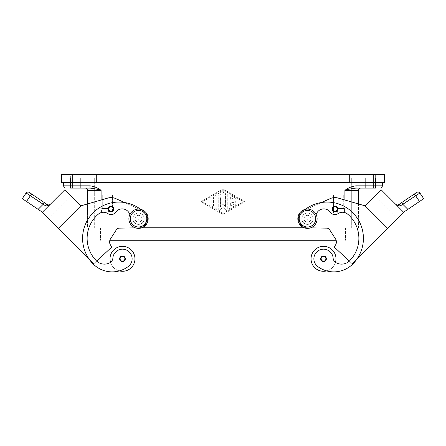 <?xml version="1.0" encoding="UTF-8"?>
<svg xmlns="http://www.w3.org/2000/svg" width="446" height="446" viewBox="0 0 446 446"><rect width="100%" height="100%" fill="white"/><g stroke="black" fill="none" stroke-linecap="round" stroke-linejoin="round"><path stroke-width="0.33" stroke-dasharray="2.23 1.67" d="M138.522 209.079A9.639 9.639 0 0 1 148.161 218.718A9.639 9.639 0 0 1 138.522 228.358A9.639 9.639 0 0 1 128.883 218.718A9.639 9.639 0 0 1 138.522 209.079M307.478 228.358A9.639 9.639 0 0 0 317.117 218.718A9.639 9.639 0 0 0 307.478 209.079A9.639 9.639 0 0 0 297.839 218.718A9.639 9.639 0 0 0 307.478 228.358M111.099 206.108A2.838 2.838 0 0 0 108.266 208.945A2.838 2.838 0 0 0 111.099 211.778A2.838 2.838 0 0 1 108.266 208.945A2.838 2.838 0 0 1 111.099 206.108A2.838 2.838 0 0 1 113.936 208.945A2.838 2.838 0 0 1 111.099 211.778A2.838 2.838 0 0 0 113.936 208.945A2.838 2.838 0 0 0 111.099 206.108A2.838 2.838 0 0 0 108.266 208.945A2.838 2.838 0 0 0 111.099 211.778A2.838 2.838 0 0 0 113.936 208.945A2.838 2.838 0 0 0 111.099 206.108M120.877 257.208A2.269 2.269 0 0 0 120.42 259.756A2.269 2.269 0 0 1 120.42 259.75A2.269 2.269 0 0 1 120.877 257.208A2.269 2.269 0 0 1 124.546 257.866A2.269 2.269 0 0 1 122.483 261.083A2.269 2.269 0 0 0 124.546 257.866A2.269 2.269 0 0 0 122.483 256.545A2.269 2.269 0 0 1 124.752 258.814A2.269 2.269 0 0 1 122.483 261.083A2.269 2.269 0 0 1 120.219 258.814A2.269 2.269 0 0 1 122.483 256.545A2.269 2.269 0 0 1 124.752 258.814A2.269 2.269 0 0 1 120.42 259.756A2.269 2.269 0 0 1 120.42 259.75A2.269 2.269 0 0 0 120.42 259.756A2.269 2.269 0 0 0 122.483 261.083A2.269 2.269 0 0 1 120.219 258.814A2.269 2.269 0 0 1 124.546 257.86A2.269 2.269 0 0 0 124.546 257.86A2.269 2.269 0 0 0 120.877 257.208A2.269 2.269 0 0 1 124.546 257.866A2.269 2.269 0 0 0 124.546 257.86A2.269 2.269 0 0 0 120.877 257.208A2.269 2.269 0 0 0 120.42 259.75A2.269 2.269 0 0 1 120.877 257.208A2.269 2.269 0 0 1 124.546 257.86A2.269 2.269 0 0 0 120.877 257.208A2.269 2.269 0 0 1 124.546 257.86A2.269 2.269 0 0 0 122.483 256.545A2.269 2.269 0 0 0 120.42 259.756A2.269 2.269 0 0 1 120.877 257.208A2.269 2.269 0 0 0 120.42 259.75A2.269 2.269 0 0 1 122.483 256.545A2.269 2.269 0 0 1 124.546 257.86A2.269 2.269 0 0 1 124.546 257.866A2.269 2.269 0 0 1 122.483 261.083A2.269 2.269 0 0 0 124.546 257.866A2.269 2.269 0 0 0 124.546 257.86A2.269 2.269 0 0 0 120.877 257.208A2.269 2.269 0 0 0 120.42 259.75A2.269 2.269 0 0 0 120.42 259.756A2.269 2.269 0 0 0 122.483 261.083A2.269 2.269 0 0 1 120.877 257.208M135.428 227.85L138.684 227.789A9.071 9.071 0 0 0 142.224 210.44L141.834 210.261A36.288 36.288 0 0 1 144.532 212.703A8.507 8.507 0 0 1 137.535 227.165A8.507 8.507 0 0 1 130.07 217.737A7.939 7.939 0 0 0 115.72 212.218A5.67 5.67 0 0 1 107.921 213.628A7.939 7.939 0 0 0 98.332 214.152A31.75 31.75 0 0 0 96.425 260.815A11.34 11.34 0 0 0 109.984 262.688A5.67 5.67 0 0 0 112.866 258.139A9.639 9.639 0 0 1 130.199 253.033A9.639 9.639 0 0 1 128.258 266.524A26.821 26.821 0 0 1 119.377 270.895A12.471 12.471 0 0 1 110.524 262.348A12.471 12.471 0 0 0 134.96 258.814A12.471 12.471 0 0 1 119.377 270.895A26.821 26.821 0 0 1 93.214 264.021A36.288 36.288 0 0 1 93.214 212.703A36.288 36.288 0 0 1 144.532 212.703A8.507 8.507 0 0 1 137.535 227.165A8.507 8.507 0 0 1 130.07 217.737A7.939 7.939 0 0 0 115.72 212.218A5.67 5.67 0 0 1 107.921 213.628A7.939 7.939 0 0 0 98.332 214.152A31.75 31.75 0 0 0 96.425 260.815A11.34 11.34 0 0 0 109.984 262.688A5.67 5.67 0 0 0 112.866 258.139A9.639 9.639 0 0 1 130.199 253.033A9.639 9.639 0 0 1 128.258 266.524A26.821 26.821 0 0 1 119.377 270.895A12.471 12.471 0 0 1 122.483 246.343A12.471 12.471 0 0 1 134.96 258.814A12.471 12.471 0 0 0 122.483 246.343A12.471 12.471 0 0 0 110.524 262.348A5.67 5.67 0 0 0 112.866 258.139A9.639 9.639 0 0 1 130.199 253.033A9.639 9.639 0 0 1 128.258 266.524A26.821 26.821 0 0 1 93.214 264.021A36.288 36.288 0 0 1 93.214 212.703A36.288 36.288 0 0 1 144.532 212.703A8.507 8.507 0 0 1 137.535 227.165A8.507 8.507 0 0 1 130.07 217.737A7.939 7.939 0 0 0 115.72 212.218A5.67 5.67 0 0 1 107.921 213.628A7.939 7.939 0 0 0 98.332 214.152A31.75 31.75 0 0 0 96.425 260.815A11.34 11.34 0 0 0 96.715 261.094L93.805 263.809L89.1 259.104A36.288 36.288 0 0 1 124.523 202.517L141.834 210.261A36.288 36.288 0 0 1 144.532 212.703A8.507 8.507 0 0 1 137.535 227.165A8.507 8.507 0 0 1 130.07 217.737A7.939 7.939 0 0 0 115.72 212.218A5.67 5.67 0 0 1 107.921 213.628A7.939 7.939 0 0 0 98.332 214.152A31.75 31.75 0 0 0 96.425 260.815A11.34 11.34 0 0 0 109.984 262.688A5.67 5.67 0 0 0 112.866 258.139A9.639 9.639 0 0 1 130.199 253.033A9.639 9.639 0 0 1 128.258 266.524A26.821 26.821 0 0 1 93.214 264.021A36.288 36.288 0 0 1 93.214 212.703A36.288 36.288 0 0 1 144.532 212.703A8.507 8.507 0 0 1 137.535 227.165A8.507 8.507 0 0 1 130.07 217.737A7.939 7.939 0 0 0 115.72 212.218A5.67 5.67 0 0 1 107.921 213.628A7.939 7.939 0 0 0 98.332 214.152A31.75 31.75 0 0 0 96.425 260.815A11.34 11.34 0 0 0 109.984 262.688A5.67 5.67 0 0 0 112.866 258.139A9.639 9.639 0 0 1 130.199 253.033A9.639 9.639 0 0 1 128.258 266.524A26.821 26.821 0 0 1 93.214 264.021A36.288 36.288 0 0 1 89.1 259.104L48.714 218.724L71.17 196.273L48.714 218.724L58.337 228.346L80.793 205.89L58.337 228.346L89.1 259.104A36.288 36.288 0 0 1 141.834 210.261L142.224 210.44A9.071 9.071 0 0 1 138.684 227.789L119.216 228.146A3.401 3.401 0 0 0 116.417 229.707L110.496 238.905A5.67 5.67 0 0 0 111.255 245.98L112.058 246.783L96.715 261.094A11.34 11.34 0 0 0 109.984 262.688A5.67 5.67 0 0 0 112.866 258.139A9.639 9.639 0 0 1 130.199 253.033A9.639 9.639 0 0 1 128.258 266.524A26.821 26.821 0 0 1 119.377 270.895A26.821 26.821 0 0 0 128.258 266.524A9.639 9.639 0 0 0 130.199 253.033A9.639 9.639 0 0 0 112.866 258.139A5.67 5.67 0 0 1 110.524 262.348A12.471 12.471 0 0 0 134.96 258.814A12.471 12.471 0 0 0 122.483 246.343A12.471 12.471 0 0 0 110.524 262.348A5.67 5.67 0 0 1 109.984 262.688A5.67 5.67 0 0 0 110.524 262.348M138.522 224.388A5.67 5.67 0 0 1 132.852 218.718A5.67 5.67 0 0 1 138.522 213.049A5.67 5.67 0 0 0 132.852 218.718A5.67 5.67 0 0 0 138.522 224.388A5.67 5.67 0 0 1 132.852 218.718A5.67 5.67 0 0 1 138.522 213.049A5.67 5.67 0 0 0 132.852 218.718A5.67 5.67 0 0 0 142.53 222.727A5.67 5.67 0 0 1 138.522 224.388A5.67 5.67 0 0 0 143.757 216.55A5.67 5.67 0 0 0 138.522 213.049A5.67 5.67 0 0 1 144.192 218.718A5.67 5.67 0 0 1 138.522 224.388A5.67 5.67 0 0 1 132.852 218.718A5.67 5.67 0 0 1 143.757 216.55A5.67 5.67 0 0 1 138.522 224.388A5.67 5.67 0 0 1 132.852 218.718A5.67 5.67 0 0 1 138.522 213.049A5.67 5.67 0 0 1 144.192 218.718A5.67 5.67 0 0 1 138.522 224.388A5.67 5.67 0 0 1 132.852 218.718A5.67 5.67 0 0 1 143.757 216.55A5.67 5.67 0 0 1 142.53 222.727A5.67 5.67 0 0 0 138.522 213.049A5.67 5.67 0 0 0 132.852 218.718A5.67 5.67 0 0 0 138.522 224.388A5.67 5.67 0 0 0 144.192 218.718A5.67 5.67 0 0 0 138.522 213.049A5.67 5.67 0 0 1 144.192 218.718A5.67 5.67 0 0 1 138.522 224.388M138.522 222.119A3.401 3.401 0 0 1 135.116 218.718A3.401 3.401 0 0 1 138.522 215.318A3.401 3.401 0 0 1 141.923 218.718A3.401 3.401 0 0 1 138.522 222.119A3.401 3.401 0 0 1 135.116 218.718A3.401 3.401 0 0 1 138.522 215.318A3.401 3.401 0 0 0 135.116 218.718A3.401 3.401 0 0 0 138.522 222.119A3.401 3.401 0 0 0 141.923 218.718A3.401 3.401 0 0 0 138.522 215.318A3.401 3.401 0 0 1 141.923 218.718A3.401 3.401 0 0 1 138.522 222.119A3.401 3.401 0 0 1 135.116 218.718A3.401 3.401 0 0 1 138.522 215.318A3.401 3.401 0 0 1 141.923 218.718A3.401 3.401 0 0 1 138.522 222.119M138.522 218.15A0.569 0.569 0 0 1 139.085 218.718A0.569 0.569 0 0 1 138.522 219.287A0.569 0.569 0 0 1 137.953 218.718A0.569 0.569 0 0 1 138.522 218.15A0.569 0.569 0 0 1 139.085 218.718A0.569 0.569 0 0 1 138.522 219.287A0.569 0.569 0 0 1 137.953 218.718A0.569 0.569 0 0 1 138.522 218.15M122.483 255.982A2.838 2.838 0 0 1 125.32 258.814A2.838 2.838 0 0 1 122.483 261.651A2.838 2.838 0 0 1 119.651 258.814A2.838 2.838 0 0 1 122.483 255.982A2.838 2.838 0 0 1 125.32 258.814A2.838 2.838 0 0 1 122.483 261.651A2.838 2.838 0 0 1 119.651 258.814A2.838 2.838 0 0 1 122.483 255.982A2.838 2.838 0 0 1 125.32 258.814A2.838 2.838 0 0 1 122.483 261.651A2.838 2.838 0 0 1 119.651 258.814A2.838 2.838 0 0 1 122.483 255.982M334.901 206.108A2.838 2.838 0 0 0 332.064 208.945A2.838 2.838 0 0 0 334.901 211.778A2.838 2.838 0 0 1 332.064 208.945A2.838 2.838 0 0 1 334.901 206.108A2.838 2.838 0 0 0 332.064 208.945A2.838 2.838 0 0 0 334.901 211.778A2.838 2.838 0 0 0 337.733 208.945A2.838 2.838 0 0 0 334.901 206.108A2.838 2.838 0 0 1 337.733 208.945A2.838 2.838 0 0 1 334.901 211.778A2.838 2.838 0 0 0 337.733 208.945A2.838 2.838 0 0 0 334.901 206.108M321.454 257.86A2.269 2.269 0 0 1 325.123 257.208A2.269 2.269 0 0 0 321.454 257.866A2.269 2.269 0 0 1 321.454 257.86A2.269 2.269 0 0 1 325.123 257.208A2.269 2.269 0 0 0 321.454 257.866A2.269 2.269 0 0 1 321.454 257.86A2.269 2.269 0 0 0 323.517 261.083A2.269 2.269 0 0 0 325.781 258.814A2.269 2.269 0 0 0 323.517 256.545A2.269 2.269 0 0 1 325.58 259.756A2.269 2.269 0 0 1 323.517 261.083A2.269 2.269 0 0 0 325.781 258.814A2.269 2.269 0 0 0 323.517 256.545A2.269 2.269 0 0 0 321.248 258.814A2.269 2.269 0 0 0 325.58 259.756A2.269 2.269 0 0 0 325.58 259.75A2.269 2.269 0 0 0 323.517 256.545A2.269 2.269 0 0 0 321.454 257.86A2.269 2.269 0 0 1 323.517 256.545A2.269 2.269 0 0 0 321.248 258.814A2.269 2.269 0 0 0 323.517 261.083A2.269 2.269 0 0 1 321.454 257.866A2.269 2.269 0 0 0 321.454 257.866A2.269 2.269 0 0 1 325.123 257.208A2.269 2.269 0 0 1 325.58 259.75A2.269 2.269 0 0 1 325.58 259.756A2.269 2.269 0 0 0 325.58 259.75A2.269 2.269 0 0 0 325.123 257.208A2.269 2.269 0 0 1 325.58 259.756A2.269 2.269 0 0 0 325.123 257.208A2.269 2.269 0 0 1 325.58 259.75A2.269 2.269 0 0 0 325.123 257.208A2.269 2.269 0 0 1 325.58 259.75A2.269 2.269 0 0 0 323.517 256.545A2.269 2.269 0 0 1 325.58 259.756A2.269 2.269 0 0 1 323.517 261.083A2.269 2.269 0 0 0 325.781 258.814A2.269 2.269 0 0 0 323.517 256.545A2.269 2.269 0 0 0 321.248 258.814A2.269 2.269 0 0 0 325.58 259.756A2.269 2.269 0 0 0 325.123 257.208A2.269 2.269 0 0 0 321.454 257.86A2.269 2.269 0 0 0 323.517 261.083A2.269 2.269 0 0 0 325.781 258.814A2.269 2.269 0 0 0 323.517 256.545A2.269 2.269 0 0 0 321.248 258.814A2.269 2.269 0 0 0 323.517 261.083A2.269 2.269 0 0 1 321.454 257.866A2.269 2.269 0 0 0 321.454 257.866A2.269 2.269 0 0 1 321.454 257.86A2.269 2.269 0 0 1 325.123 257.208A2.269 2.269 0 0 0 321.454 257.86A2.269 2.269 0 0 1 323.517 256.545A2.269 2.269 0 0 0 321.454 257.86M310.572 227.85L326.784 228.146A3.401 3.401 0 0 1 329.583 229.707L335.503 238.905A5.67 5.67 0 0 1 334.745 245.98L333.942 246.783L349.285 261.094A11.34 11.34 0 0 1 336.016 262.688A5.67 5.67 0 0 1 333.134 258.139A9.639 9.639 0 0 0 315.801 253.033A9.639 9.639 0 0 0 317.742 266.524A26.821 26.821 0 0 0 352.786 264.021A36.288 36.288 0 0 0 352.786 212.703A36.288 36.288 0 0 0 301.468 212.703A8.507 8.507 0 0 0 308.465 227.165A8.507 8.507 0 0 0 315.93 217.737A7.939 7.939 0 0 1 330.28 212.218A5.67 5.67 0 0 0 338.079 213.628A7.939 7.939 0 0 1 347.668 214.152A31.75 31.75 0 0 1 349.575 260.815A11.34 11.34 0 0 1 336.016 262.688A5.67 5.67 0 0 1 333.134 258.139A9.639 9.639 0 0 0 315.801 253.033A9.639 9.639 0 0 0 317.742 266.524A26.821 26.821 0 0 0 326.623 270.895A12.471 12.471 0 0 0 335.476 262.348A12.471 12.471 0 0 1 311.04 258.814A12.471 12.471 0 0 0 335.476 262.348A12.471 12.471 0 0 0 323.517 246.343A12.471 12.471 0 0 0 311.04 258.814A12.471 12.471 0 0 1 323.517 246.343A12.471 12.471 0 0 1 335.476 262.348A5.67 5.67 0 0 1 333.134 258.139A9.639 9.639 0 0 0 315.801 253.033A9.639 9.639 0 0 0 317.742 266.524A26.821 26.821 0 0 0 352.786 264.021A36.288 36.288 0 0 0 352.786 212.703A36.288 36.288 0 0 0 301.468 212.703A8.507 8.507 0 0 0 308.465 227.165A8.507 8.507 0 0 0 315.93 217.737A7.939 7.939 0 0 1 330.28 212.218A5.67 5.67 0 0 0 338.079 213.628A7.939 7.939 0 0 1 347.668 214.152A31.75 31.75 0 0 1 349.575 260.815A11.34 11.34 0 0 1 336.016 262.688A5.67 5.67 0 0 1 335.476 262.348A12.471 12.471 0 0 0 323.517 246.343A12.471 12.471 0 0 0 311.04 258.814A12.471 12.471 0 0 0 326.623 270.895A26.821 26.821 0 0 0 352.786 264.021A36.288 36.288 0 0 0 356.9 259.104L397.286 218.724L374.83 196.273L397.286 218.724L387.663 228.346L365.207 205.89L387.663 228.346L365.207 205.89L387.663 228.341L356.9 259.104A36.288 36.288 0 0 0 321.477 202.517L304.166 210.261A36.288 36.288 0 0 0 301.468 212.703A8.507 8.507 0 0 0 308.465 227.165A8.507 8.507 0 0 0 315.93 217.737A7.939 7.939 0 0 1 330.28 212.218A5.67 5.67 0 0 0 338.079 213.628A7.939 7.939 0 0 1 347.668 214.152A31.75 31.75 0 0 1 349.575 260.815A11.34 11.34 0 0 1 349.285 261.094L352.195 263.809L356.9 259.104A36.288 36.288 0 0 0 304.166 210.261L321.477 202.517A36.288 36.288 0 0 0 304.166 210.261L303.776 210.44L304.166 210.261A36.288 36.288 0 0 0 301.468 212.703A8.507 8.507 0 0 0 308.465 227.165A8.507 8.507 0 0 0 315.93 217.737A7.939 7.939 0 0 1 330.28 212.218A5.67 5.67 0 0 0 338.079 213.628A7.939 7.939 0 0 1 347.668 214.152A31.75 31.75 0 0 1 349.575 260.815A11.34 11.34 0 0 1 336.016 262.688A5.67 5.67 0 0 1 333.134 258.139A9.639 9.639 0 0 0 315.801 253.033A9.639 9.639 0 0 0 317.742 266.524A26.821 26.821 0 0 0 352.786 264.021A36.288 36.288 0 0 0 356.9 259.104L403.697 212.307L381.246 189.857L395.825 204.435A2.269 2.269 0 0 1 395.747 204.363A2.269 2.269 0 0 0 395.825 204.435L395.976 204.558M307.478 224.388A5.67 5.67 0 0 1 302.243 216.55A5.67 5.67 0 0 1 307.478 213.049A5.67 5.67 0 0 0 301.808 218.718A5.67 5.67 0 0 0 307.478 224.388A5.67 5.67 0 0 0 313.148 218.718A5.67 5.67 0 0 0 307.478 213.049A5.67 5.67 0 0 0 301.808 218.718A5.67 5.67 0 0 0 307.478 224.388A5.67 5.67 0 0 0 313.148 218.718A5.67 5.67 0 0 0 302.243 216.55A5.67 5.67 0 0 0 307.478 224.388A5.67 5.67 0 0 1 303.47 222.727A5.67 5.67 0 0 0 307.478 224.388A5.67 5.67 0 0 1 301.808 218.718A5.67 5.67 0 0 1 307.478 213.049A5.67 5.67 0 0 1 313.148 218.718A5.67 5.67 0 0 1 307.478 224.388A5.67 5.67 0 0 0 313.148 218.718A5.67 5.67 0 0 0 307.478 213.049A5.67 5.67 0 0 1 313.148 218.718A5.67 5.67 0 0 1 307.478 224.388A5.67 5.67 0 0 0 313.148 218.718A5.67 5.67 0 0 0 307.478 213.049A5.67 5.67 0 0 1 313.148 218.718A5.67 5.67 0 0 1 307.478 224.388A5.67 5.67 0 0 0 313.148 218.718A5.67 5.67 0 0 0 307.478 213.049A5.67 5.67 0 0 0 301.808 218.718A5.67 5.67 0 0 0 307.478 224.388M307.478 215.318A3.401 3.401 0 0 0 304.077 218.718A3.401 3.401 0 0 0 307.478 222.119A3.401 3.401 0 0 1 304.077 218.718A3.401 3.401 0 0 1 307.478 215.318A3.401 3.401 0 0 0 304.077 218.718A3.401 3.401 0 0 0 307.478 222.119A3.401 3.401 0 0 0 310.884 218.718A3.401 3.401 0 0 0 307.478 215.318A3.401 3.401 0 0 0 304.077 218.718A3.401 3.401 0 0 0 307.478 222.119A3.401 3.401 0 0 0 310.884 218.718A3.401 3.401 0 0 0 307.478 215.318A3.401 3.401 0 0 1 310.884 218.718A3.401 3.401 0 0 1 307.478 222.119A3.401 3.401 0 0 0 310.884 218.718A3.401 3.401 0 0 0 307.478 215.318M307.478 219.287A0.569 0.569 0 0 0 308.047 218.718A0.569 0.569 0 0 0 307.478 218.15A0.569 0.569 0 0 0 306.915 218.718A0.569 0.569 0 0 0 307.478 219.287A0.569 0.569 0 0 0 308.047 218.718A0.569 0.569 0 0 0 307.478 218.15A0.569 0.569 0 0 0 306.915 218.718A0.569 0.569 0 0 0 307.478 219.287M323.517 261.651A2.838 2.838 0 0 0 326.349 258.814A2.838 2.838 0 0 0 323.517 255.982A2.838 2.838 0 0 0 320.68 258.814A2.838 2.838 0 0 0 323.517 261.651A2.838 2.838 0 0 0 326.349 258.814A2.838 2.838 0 0 0 323.517 255.982A2.838 2.838 0 0 0 320.68 258.814A2.838 2.838 0 0 0 323.517 261.651A2.838 2.838 0 0 0 326.349 258.814A2.838 2.838 0 0 0 323.517 255.982A2.838 2.838 0 0 0 320.68 258.814A2.838 2.838 0 0 0 323.517 261.651M70.368 174.492L80.798 174.492L80.798 177.898L70.368 177.898L70.368 174.492L80.798 174.492L80.798 177.898L70.368 177.898L70.368 174.492L80.798 174.492L70.368 174.492M365.202 174.492L375.632 174.492L375.632 177.898L365.202 177.898L365.202 174.492L375.632 174.492L375.632 177.898L365.202 177.898L365.202 174.492L375.632 174.492L365.202 174.492M70.485 177.898L80.687 177.898L80.687 188.1L70.485 188.1L70.485 177.898L80.687 177.898L80.687 188.1L70.485 188.1L70.485 177.898L80.687 177.898L70.485 177.898M365.313 177.898L375.515 177.898L375.515 188.1L365.313 188.1L365.313 177.898L375.515 177.898L375.515 188.1L365.313 188.1L365.313 177.898L375.515 177.898L365.313 177.898M72.748 174.492L72.748 182.431L61.409 182.431L61.409 174.492L384.591 174.492L384.591 182.431L63.678 182.431L382.322 182.431L72.748 182.431L72.748 185.831L89.986 185.831L89.986 188.1L70.485 188.1M373.252 188.1L356.014 188.1L356.014 185.831L373.252 185.831L373.252 188.1L375.515 188.1L365.313 188.1L375.515 188.1M102.279 208.511L107.86 208.511L102.279 208.511L102.279 194.908L107.86 194.908L107.86 208.511L102.279 208.511L107.86 208.511L107.86 194.908L102.279 194.908L107.86 194.908L102.279 194.908L102.279 208.511M108.584 213.049L101.554 213.049L101.554 208.511L108.584 208.511L108.584 213.049L101.554 213.049L101.554 208.511L108.584 208.511L108.584 213.049L101.554 213.049L108.584 213.049M338.14 208.511L343.721 208.511L338.14 208.511L338.14 194.908L343.721 194.908L343.721 208.511L338.14 208.511L343.721 208.511L343.721 194.908L338.14 194.908L343.721 194.908L338.14 194.908L338.14 208.511M344.446 213.049L337.416 213.049L337.416 208.511L344.446 208.511L344.446 213.049L337.416 213.049L337.416 208.511L344.446 208.511L344.446 213.049L337.416 213.049L344.446 213.049M423.7 198.665L419.898 193.023L402.883 204.363L407.861 209.347L403.697 212.307L392.474 201.079L403.608 212.218M400.842 205.561A2.269 1.332 56 0 0 398.618 204.636L398.116 204.892M398.1 204.898L397.297 205.026M422.524 199.457L419.491 201.503L415.627 195.766A2.269 0.574 56 0 0 414.624 194.601A2.269 0.574 56 0 0 413.944 194.305M402.883 204.363A2.269 0.574 56 0 0 401.879 203.198A2.269 0.574 56 0 0 401.199 202.897M44.801 202.897A2.269 0.574 -56 0 0 44.121 203.198A2.269 0.574 -56 0 0 43.117 204.363L26.102 193.023L22.3 198.665M32.056 194.305A2.269 0.574 -56 0 0 31.376 194.601A2.269 0.574 -56 0 0 30.373 195.766L26.509 201.503L23.476 199.457M50.041 204.563L42.303 212.307L38.139 209.347L43.117 204.363M45.983 205.885L46.663 205.963M50.125 204.48L42.303 212.307L53.531 201.085L42.303 212.307L53.531 201.085L42.303 212.307L58.337 228.346L80.793 205.89L64.754 189.857L50.175 204.435A2.269 2.269 0 0 0 50.253 204.363A2.269 2.269 0 0 1 50.175 204.435L50.024 204.558M42.392 212.218L50.175 204.435M45.509 209.102L61.542 193.062M26.509 201.503L38.139 209.347M71.17 196.268L48.714 218.724L71.17 196.268L80.793 205.89L58.337 228.341L80.787 205.89L107.949 198.041A11.34 11.34 0 0 1 115.726 198.587A11.34 11.34 0 0 0 107.949 198.041L80.787 205.89L71.17 196.268M85.225 188.1L89.986 188.1L85.225 188.1A2.269 2.269 0 0 1 87.494 190.37L87.494 227.789L358.506 227.789L87.494 227.789L87.494 203.95L107.949 198.041A11.34 11.34 0 0 1 115.726 198.587L124.523 202.517A36.288 36.288 0 0 1 141.834 210.261L124.523 202.517A36.288 36.288 0 0 1 144.532 212.703A8.507 8.507 0 0 1 137.535 227.165A8.507 8.507 0 0 1 130.07 217.737A7.939 7.939 0 0 0 129.808 214.593M93.214 264.021A36.288 36.288 0 0 1 89.1 259.104A36.288 36.288 0 0 0 93.214 264.021A36.288 36.288 0 0 1 89.1 259.104L93.805 263.809L89.1 259.104A36.288 36.288 0 0 1 144.532 212.703A8.507 8.507 0 0 1 137.535 227.165A8.507 8.507 0 0 1 130.07 217.737A7.939 7.939 0 0 0 115.72 212.218A5.67 5.67 0 0 1 107.921 213.628A7.939 7.939 0 0 0 98.332 214.152A31.75 31.75 0 0 0 96.425 260.815A11.34 11.34 0 0 0 109.984 262.688A11.34 11.34 0 0 1 96.715 261.094L112.058 246.783L93.805 263.809L89.1 259.104A36.288 36.288 0 0 1 124.523 202.517L141.834 210.261L124.523 202.517M122.483 256.545A2.269 2.269 0 0 1 124.752 258.814A2.269 2.269 0 0 1 122.483 261.083A2.269 2.269 0 0 1 120.219 258.814A2.269 2.269 0 0 1 122.483 256.545A2.269 2.269 0 0 1 124.752 258.814A2.269 2.269 0 0 1 122.483 261.083A2.269 2.269 0 0 1 120.219 258.814A2.269 2.269 0 0 1 122.483 256.545A2.269 2.269 0 0 0 120.42 259.756A2.269 2.269 0 0 1 120.42 259.75A2.269 2.269 0 0 1 122.483 256.545M89.1 259.104L58.337 228.341M140.618 209.308A36.288 36.288 0 0 1 144.532 212.703A8.507 8.507 0 0 1 137.535 227.165A8.507 8.507 0 0 1 130.07 217.737A7.939 7.939 0 0 0 115.72 212.218A5.67 5.67 0 0 1 107.921 213.628A7.939 7.939 0 0 0 98.332 214.152A31.75 31.75 0 0 0 96.425 260.815A11.34 11.34 0 0 0 96.715 261.094M395.875 204.48L396.628 205.088M399.337 205.963L396.667 205.115M384.452 193.062L400.491 209.096M395.747 204.363L381.246 189.857L395.747 204.363M407.861 209.347L419.491 201.503M387.663 228.346L365.213 205.89L338.051 198.041L365.213 205.89L374.83 196.268L397.286 218.724L374.83 196.268L397.286 218.724L374.83 196.268L365.207 205.89L381.246 189.857L395.825 204.435M356.014 188.1L360.775 188.1L356.014 188.1C352.864 188.34 349.162 189.098 344.903 190.37L358.506 190.37A2.269 2.269 0 0 1 359.175 188.764A2.269 2.269 0 0 0 358.506 190.37L358.506 227.789L358.506 203.95L338.051 198.041A11.34 11.34 0 0 0 330.274 198.587A11.34 11.34 0 0 1 338.051 198.041A11.34 11.34 0 0 0 330.274 198.587L321.477 202.517A36.288 36.288 0 0 0 301.468 212.703A8.507 8.507 0 0 0 308.465 227.165A8.507 8.507 0 0 0 315.93 217.737A7.939 7.939 0 0 1 316.192 214.593M356.9 259.104A36.288 36.288 0 0 0 321.477 202.517A36.288 36.288 0 0 1 352.786 264.021A36.288 36.288 0 0 0 356.9 259.104L352.195 263.809L349.285 261.094A11.34 11.34 0 0 1 336.016 262.688A5.67 5.67 0 0 1 333.134 258.139A9.639 9.639 0 0 0 315.801 253.033A9.639 9.639 0 0 0 317.742 266.524A26.821 26.821 0 0 0 326.623 270.895A12.471 12.471 0 0 0 335.476 262.348A5.67 5.67 0 0 1 333.134 258.139A9.639 9.639 0 0 0 315.801 253.033A9.639 9.639 0 0 0 317.742 266.524A26.821 26.821 0 0 0 326.623 270.895A26.821 26.821 0 0 1 317.742 266.524A9.639 9.639 0 0 1 315.801 253.033A9.639 9.639 0 0 1 333.134 258.139A5.67 5.67 0 0 0 336.016 262.688A5.67 5.67 0 0 1 335.476 262.348M321.477 202.517L304.166 210.261L321.477 202.517A36.288 36.288 0 0 0 304.166 210.261L303.776 210.44A9.071 9.071 0 0 0 307.316 227.789A9.071 9.071 0 0 1 303.776 210.44A9.071 9.071 0 0 0 307.316 227.789A9.071 9.071 0 0 1 303.776 210.44L304.166 210.261A36.288 36.288 0 0 0 301.468 212.703A8.507 8.507 0 0 0 308.465 227.165A8.507 8.507 0 0 0 315.93 217.737A7.939 7.939 0 0 1 330.28 212.218A5.67 5.67 0 0 0 338.079 213.628A7.939 7.939 0 0 1 347.668 214.152A31.75 31.75 0 0 1 349.575 260.815A11.34 11.34 0 0 1 336.016 262.688A11.34 11.34 0 0 0 349.575 260.815A11.34 11.34 0 0 1 349.285 261.094L333.942 246.783L334.745 245.98A5.67 5.67 0 0 0 335.503 238.905L329.583 229.707A3.401 3.401 0 0 0 326.784 228.146L307.316 227.789L326.784 228.146A3.401 3.401 0 0 1 329.583 229.707L335.503 238.905A5.67 5.67 0 0 1 336.139 240.266L109.861 240.266A5.67 5.67 0 0 1 110.496 238.905L116.417 229.707L110.496 238.905A5.67 5.67 0 0 0 111.255 245.98L112.058 246.783L111.255 245.98M299.032 219.7A8.507 8.507 0 0 0 308.465 227.165A8.507 8.507 0 0 0 315.93 217.737A7.939 7.939 0 0 1 330.28 212.218A5.67 5.67 0 0 0 338.079 213.628A7.939 7.939 0 0 1 347.668 214.152A31.75 31.75 0 0 1 349.575 260.815A31.75 31.75 0 0 0 347.668 214.152A7.939 7.939 0 0 0 338.079 213.628A5.67 5.67 0 0 1 330.28 212.218A7.939 7.939 0 0 0 315.93 217.737A8.507 8.507 0 0 1 308.465 227.165A8.507 8.507 0 0 1 301.468 212.703A8.507 8.507 0 0 0 299.032 219.7M305.382 209.308A36.288 36.288 0 0 0 301.468 212.703A36.288 36.288 0 0 1 352.786 212.703A36.288 36.288 0 0 1 352.786 264.021M307.478 213.049A5.67 5.67 0 0 0 303.47 222.727A5.67 5.67 0 0 1 307.478 213.049M344.446 208.511L337.416 208.511L344.446 208.511M108.584 208.511L101.554 208.511L108.584 208.511M336.964 194.908L351.704 194.908L333.563 194.908L333.563 213.049L333.563 194.908L333.563 213.049L351.704 213.049L333.563 213.049L351.704 213.049L351.704 194.908L351.704 227.789L351.704 213.049L344.903 213.049L344.903 227.789L344.903 213.049L333.563 213.049L333.563 194.908L351.704 194.908L336.964 194.908L336.964 213.049L336.964 194.908M343.766 177.898L351.704 177.898L351.704 194.908L351.704 177.898L343.766 177.898L343.766 182.431L102.234 182.431L351.704 182.431L94.296 182.431L343.766 182.431L343.766 177.898L351.704 177.898L351.704 182.431L351.704 177.898L343.766 177.898M102.234 177.898L102.234 182.431L96.565 182.431L102.234 182.431L102.234 177.898L94.296 177.898L94.296 194.908L112.437 194.908L112.437 213.049L94.296 213.049L94.296 194.908L112.437 194.908L94.296 194.908L112.437 194.908L112.437 213.049L94.296 213.049L94.296 227.789L94.296 213.049L112.437 213.049L112.437 194.908L112.437 213.049L94.296 213.049L94.296 177.898L94.296 182.431L94.296 177.898L102.234 177.898M228.954 207.596L228.954 195.822L228.954 207.596A0.853 0.853 0 0 0 230.231 208.332L235.332 205.389A0.853 0.853 0 0 0 235.644 204.229A0.853 0.853 0 0 0 234.479 203.917L230.654 206.124L230.654 202.562L234.908 202.562A0.853 0.853 0 0 0 235.756 201.709A0.853 0.853 0 0 0 234.908 200.856L230.654 200.856L230.654 197.294L234.479 199.501A0.853 0.853 0 0 0 235.644 199.189A0.853 0.853 0 0 0 235.332 198.03L230.231 195.086A0.853 0.853 0 0 0 228.954 195.822A0.853 0.853 0 0 1 230.231 195.086L235.332 198.03A0.853 0.853 0 0 1 235.644 199.189A0.853 0.853 0 0 1 234.479 199.501L230.654 197.294L230.654 200.856L234.908 200.856A0.853 0.853 0 0 1 235.756 201.709A0.853 0.853 0 0 1 234.908 202.562L230.654 202.562L230.654 206.124L234.479 203.917A0.853 0.853 0 0 1 235.644 204.229A0.853 0.853 0 0 1 235.332 205.389L230.231 208.332A0.853 0.853 0 0 1 228.954 207.596M211.772 205.534A0.853 0.853 0 0 0 212.625 206.386A0.853 0.853 0 0 0 213.472 205.534A0.853 0.853 0 0 1 212.625 206.386A0.853 0.853 0 0 1 211.772 205.534L211.772 197.885L211.772 205.534M213.472 197.885A0.853 0.853 0 0 0 212.625 197.032A0.853 0.853 0 0 0 211.772 197.885A0.853 0.853 0 0 1 212.625 197.032A0.853 0.853 0 0 1 213.472 197.885L213.472 205.534L213.472 197.885M202.59 201.709L223 189.935L243.41 201.709L223 213.483L202.59 201.709L223 189.935L243.41 201.709L223 213.483L202.59 201.709M200.89 201.709L223 188.953L200.89 201.709L223 214.465L245.11 201.709L223 188.953L245.11 201.709L223 214.465L200.89 201.709M215.178 207.496L215.178 195.922L215.178 207.496A0.853 0.853 0 0 0 216.026 208.349A0.853 0.853 0 0 0 216.879 207.496L216.879 196.413L223.424 192.633A0.853 0.853 0 0 0 223.736 191.473A0.853 0.853 0 0 0 222.576 191.161L215.602 195.186A0.853 0.853 0 0 0 215.178 195.922A0.853 0.853 0 0 1 215.602 195.186L222.576 191.161A0.853 0.853 0 0 1 223.736 191.473A0.853 0.853 0 0 1 223.424 192.633L216.879 196.413L216.879 207.496A0.853 0.853 0 0 1 216.026 208.349A0.853 0.853 0 0 1 215.178 207.496M223 203.409L225.553 206.933L223 203.409L220.447 206.933L220.447 197.885A0.853 0.853 0 0 0 219.599 197.032A0.853 0.853 0 0 0 218.746 197.885L218.746 209.559A0.853 0.853 0 0 0 220.285 210.055L223 206.308L225.715 210.055A0.853 0.853 0 0 0 227.254 209.559L227.254 193.859A0.853 0.853 0 0 0 226.401 193.012A0.853 0.853 0 0 0 225.553 193.859L225.553 206.933L225.553 193.859A0.853 0.853 0 0 1 226.401 193.012A0.853 0.853 0 0 1 227.254 193.859L227.254 209.559A0.853 0.853 0 0 1 225.715 210.055L223 206.308L220.285 210.055A0.853 0.853 0 0 1 218.746 209.559L218.746 197.885A0.853 0.853 0 0 1 219.599 197.032A0.853 0.853 0 0 1 220.447 197.885L220.447 206.933L223 203.409M350.004 227.789L95.996 227.789L350.004 227.789L350.004 240.266L350.004 227.789M304.222 227.789L141.778 227.789M345.466 227.789L359.075 227.789L345.466 227.789L345.466 240.266L345.466 227.789M100.534 227.789L86.925 227.789L100.534 227.789L100.534 240.266L100.534 227.789M95.996 227.789L95.996 240.266L95.996 227.789M359.075 227.789L359.075 240.266L359.075 227.789M86.925 227.789L86.925 240.266L86.925 227.789M382.322 182.431L382.322 185.831A2.269 2.269 0 0 1 380.053 188.1A2.269 2.269 0 0 0 381.659 187.437M64.341 187.437A2.269 2.269 0 0 0 65.947 188.1A2.269 2.269 0 0 1 63.678 185.831A2.269 2.269 0 0 0 64.341 187.437M89.986 188.1C93.136 188.34 96.838 189.098 101.097 190.37L101.097 200.02M63.678 182.431L63.678 185.831L72.748 185.831L72.748 188.1M70.368 177.898L80.798 177.898L70.368 177.898M365.202 177.898L375.632 177.898L365.202 177.898M102.234 174.492L96.565 174.492L96.565 182.431L96.565 174.492L343.766 174.492L102.234 174.492L102.234 182.431L102.234 174.492M349.435 174.492L349.435 182.431L349.435 174.492L343.766 174.492L349.435 174.492M334.745 245.98L333.942 246.783L349.285 261.094M119.216 228.146A3.401 3.401 0 0 0 116.417 229.707A3.401 3.401 0 0 1 119.216 228.146L138.684 227.789L119.216 228.146M142.224 210.44A9.071 9.071 0 0 1 138.684 227.789A9.071 9.071 0 0 0 142.224 210.44L141.834 210.261L142.224 210.44M109.493 207.334A2.269 2.269 0 0 0 109.075 209.966A2.269 2.269 0 0 1 109.493 207.334A2.269 2.269 0 0 0 109.075 209.966A2.269 2.269 0 0 1 109.493 207.334A2.269 2.269 0 0 1 113.122 207.914A2.269 2.269 0 0 1 111.099 211.209A2.269 2.269 0 0 1 109.075 209.966A2.269 2.269 0 0 0 111.099 211.209A2.269 2.269 0 0 0 113.122 207.914A2.269 2.269 0 0 0 109.493 207.334A2.269 2.269 0 0 1 113.122 207.914A2.269 2.269 0 0 0 109.493 207.334A2.269 2.269 0 0 1 113.122 207.914A2.269 2.269 0 0 0 109.493 207.334A2.269 2.269 0 0 1 113.122 207.914A2.269 2.269 0 0 0 109.493 207.334A2.269 2.269 0 0 0 109.075 209.966A2.269 2.269 0 0 1 111.099 206.676A2.269 2.269 0 0 1 113.122 207.914A2.269 2.269 0 0 1 111.099 211.209A2.269 2.269 0 0 0 113.122 207.914A2.269 2.269 0 0 0 111.099 206.676A2.269 2.269 0 0 1 113.122 207.914A2.269 2.269 0 0 0 111.099 206.676A2.269 2.269 0 0 0 109.075 209.966A2.269 2.269 0 0 1 109.493 207.334A2.269 2.269 0 0 0 109.075 209.966A2.269 2.269 0 0 1 111.099 206.676A2.269 2.269 0 0 0 109.075 209.966A2.269 2.269 0 0 0 111.099 211.209A2.269 2.269 0 0 1 109.493 207.334M109.092 206.933A2.838 2.838 0 0 1 113.1 206.933A2.838 2.838 0 0 1 113.1 210.941A2.838 2.838 0 0 0 113.1 206.933A2.838 2.838 0 0 0 109.092 206.933A2.838 2.838 0 0 0 109.092 210.941A2.838 2.838 0 0 0 113.1 210.941A2.838 2.838 0 0 1 109.092 210.941A2.838 2.838 0 0 1 109.092 206.933A2.838 2.838 0 0 0 109.092 210.941A2.838 2.838 0 0 0 113.1 210.941A2.838 2.838 0 0 1 109.092 210.941A2.838 2.838 0 0 1 109.092 206.933A2.838 2.838 0 0 1 113.1 206.933A2.838 2.838 0 0 1 113.1 210.941A2.838 2.838 0 0 0 113.1 206.933A2.838 2.838 0 0 0 109.092 206.933M332.878 207.914A2.269 2.269 0 0 1 336.507 207.334A2.269 2.269 0 0 0 332.878 207.914A2.269 2.269 0 0 1 336.507 207.334A2.269 2.269 0 0 0 332.878 207.914A2.269 2.269 0 0 0 334.901 211.209A2.269 2.269 0 0 1 332.878 207.914A2.269 2.269 0 0 0 334.901 211.209A2.269 2.269 0 0 0 336.507 207.334A2.269 2.269 0 0 1 336.925 209.966A2.269 2.269 0 0 0 334.901 206.676A2.269 2.269 0 0 0 332.878 207.914A2.269 2.269 0 0 1 336.507 207.334A2.269 2.269 0 0 1 334.901 211.209A2.269 2.269 0 0 0 336.925 209.966A2.269 2.269 0 0 0 334.901 206.676A2.269 2.269 0 0 0 332.878 207.914A2.269 2.269 0 0 1 336.507 207.334A2.269 2.269 0 0 1 336.925 209.966A2.269 2.269 0 0 0 336.507 207.334A2.269 2.269 0 0 1 336.925 209.966A2.269 2.269 0 0 0 336.507 207.334A2.269 2.269 0 0 0 332.878 207.914A2.269 2.269 0 0 1 334.901 206.676A2.269 2.269 0 0 0 332.878 207.914A2.269 2.269 0 0 0 334.901 211.209A2.269 2.269 0 0 0 336.507 207.334A2.269 2.269 0 0 0 332.878 207.914M336.908 206.933A2.838 2.838 0 0 1 336.908 210.941A2.838 2.838 0 0 1 332.9 210.941A2.838 2.838 0 0 0 336.908 210.941A2.838 2.838 0 0 0 336.908 206.933A2.838 2.838 0 0 0 332.9 206.933A2.838 2.838 0 0 0 332.9 210.941A2.838 2.838 0 0 1 332.9 206.933A2.838 2.838 0 0 1 336.908 206.933A2.838 2.838 0 0 0 332.9 206.933A2.838 2.838 0 0 0 332.9 210.941A2.838 2.838 0 0 1 332.9 206.933A2.838 2.838 0 0 1 336.908 206.933A2.838 2.838 0 0 1 336.908 210.941A2.838 2.838 0 0 1 332.9 210.941A2.838 2.838 0 0 0 336.908 210.941A2.838 2.838 0 0 0 336.908 206.933M336.925 209.966A2.269 2.269 0 0 0 334.901 206.676A2.269 2.269 0 0 1 336.925 209.966M138.522 210.44A8.279 8.279 0 0 1 146.795 218.718A8.279 8.279 0 0 1 138.522 226.997A8.279 8.279 0 0 1 130.243 218.718A8.279 8.279 0 0 1 138.522 210.44A8.279 8.279 0 0 1 146.795 218.718A8.279 8.279 0 0 1 138.522 226.997A8.279 8.279 0 0 1 130.243 218.718A8.279 8.279 0 0 1 138.522 210.44A8.279 8.279 0 0 1 146.795 218.718A8.279 8.279 0 0 1 138.522 226.997A8.279 8.279 0 0 1 130.243 218.718A8.279 8.279 0 0 1 138.522 210.44M307.478 226.997A8.279 8.279 0 0 0 315.757 218.718A8.279 8.279 0 0 0 307.478 210.44A8.279 8.279 0 0 0 299.205 218.718A8.279 8.279 0 0 0 307.478 226.997A8.279 8.279 0 0 0 315.757 218.718A8.279 8.279 0 0 0 307.478 210.44A8.279 8.279 0 0 0 299.205 218.718A8.279 8.279 0 0 0 307.478 226.997A8.279 8.279 0 0 0 315.757 218.718A8.279 8.279 0 0 0 307.478 210.44A8.279 8.279 0 0 0 299.205 218.718A8.279 8.279 0 0 0 307.478 226.997M111.099 211.326A2.381 2.381 0 0 1 108.718 208.945A2.381 2.381 0 0 1 111.099 206.565A2.381 2.381 0 0 1 113.479 208.945A2.381 2.381 0 0 1 111.099 211.326A2.381 2.381 0 0 1 108.718 208.945A2.381 2.381 0 0 1 111.099 206.565A2.381 2.381 0 0 1 113.479 208.945A2.381 2.381 0 0 1 111.099 211.326A2.381 2.381 0 0 1 108.718 208.945A2.381 2.381 0 0 1 111.099 206.565A2.381 2.381 0 0 1 113.479 208.945A2.381 2.381 0 0 1 111.099 211.326M122.483 256.433A2.381 2.381 0 0 1 124.869 258.814A2.381 2.381 0 0 1 122.483 261.194A2.381 2.381 0 0 1 120.102 258.814A2.381 2.381 0 0 1 122.483 256.433A2.381 2.381 0 0 1 124.869 258.814A2.381 2.381 0 0 1 122.483 261.194A2.381 2.381 0 0 1 120.102 258.814A2.381 2.381 0 0 1 122.483 256.433A2.381 2.381 0 0 1 124.869 258.814A2.381 2.381 0 0 1 122.483 261.194A2.381 2.381 0 0 1 120.102 258.814A2.381 2.381 0 0 1 122.483 256.433M334.901 206.565A2.381 2.381 0 0 0 332.521 208.945A2.381 2.381 0 0 0 334.901 211.326A2.381 2.381 0 0 0 337.282 208.945A2.381 2.381 0 0 0 334.901 206.565A2.381 2.381 0 0 0 332.521 208.945A2.381 2.381 0 0 0 334.901 211.326A2.381 2.381 0 0 0 337.282 208.945A2.381 2.381 0 0 0 334.901 206.565A2.381 2.381 0 0 0 332.521 208.945A2.381 2.381 0 0 0 334.901 211.326A2.381 2.381 0 0 0 337.282 208.945A2.381 2.381 0 0 0 334.901 206.565M323.517 261.194A2.381 2.381 0 0 0 325.898 258.814A2.381 2.381 0 0 0 323.517 256.433A2.381 2.381 0 0 0 321.131 258.814A2.381 2.381 0 0 0 323.517 261.194A2.381 2.381 0 0 0 325.898 258.814A2.381 2.381 0 0 0 323.517 256.433A2.381 2.381 0 0 0 321.131 258.814A2.381 2.381 0 0 0 323.517 261.194A2.381 2.381 0 0 0 325.898 258.814A2.381 2.381 0 0 0 323.517 256.433A2.381 2.381 0 0 0 321.131 258.814A2.381 2.381 0 0 0 323.517 261.194M86.825 188.764A2.269 2.269 0 0 1 87.494 190.37L101.097 190.37C97.769 187.827 94.067 186.316 89.986 185.831M344.903 177.898L344.903 194.908L344.903 177.898M101.097 177.898L101.097 194.908L101.097 177.898M109.036 213.049L109.036 194.908L109.036 213.049M344.903 200.02L344.903 190.37C348.231 187.827 351.933 186.316 356.014 185.831M373.252 174.492L373.252 185.831L382.322 185.831M343.766 174.492L343.766 182.431L343.766 174.492"/><path stroke-width="0.67" d="M307.478 209.079A9.639 9.639 0 0 0 297.839 218.718A9.639 9.639 0 0 0 307.478 228.358A9.639 9.639 0 0 0 317.117 218.718A9.639 9.639 0 0 0 307.478 209.079M138.522 228.358A9.639 9.639 0 0 1 128.883 218.718A9.639 9.639 0 0 1 138.522 209.079A9.639 9.639 0 0 1 148.161 218.718A9.639 9.639 0 0 1 138.522 228.358M129.808 214.593A7.939 7.939 0 0 0 115.72 212.218A5.67 5.67 0 0 1 107.921 213.628A7.939 7.939 0 0 0 98.332 214.152A31.75 31.75 0 0 0 96.425 260.815A11.34 11.34 0 0 0 109.984 262.688A5.67 5.67 0 0 0 112.866 258.139A9.639 9.639 0 0 1 130.199 253.033A9.639 9.639 0 0 1 128.258 266.524A26.821 26.821 0 0 1 93.214 264.021A26.821 26.821 0 0 0 119.377 270.895A26.821 26.821 0 0 1 93.214 264.021A26.821 26.821 0 0 0 119.377 270.895A12.471 12.471 0 0 0 134.96 258.814A12.471 12.471 0 0 0 122.483 246.343A12.471 12.471 0 0 0 110.524 262.348M122.483 255.982A2.838 2.838 0 0 1 125.32 258.814A2.838 2.838 0 0 1 122.483 261.651A2.838 2.838 0 0 1 119.651 258.814A2.838 2.838 0 0 1 122.483 255.982M316.192 214.593A7.939 7.939 0 0 1 330.28 212.218A5.67 5.67 0 0 0 338.079 213.628A7.939 7.939 0 0 1 347.668 214.152A31.75 31.75 0 0 1 349.575 260.815A11.34 11.34 0 0 1 336.016 262.688A5.67 5.67 0 0 1 333.134 258.139A9.639 9.639 0 0 0 315.801 253.033A9.639 9.639 0 0 0 317.742 266.524A26.821 26.821 0 0 0 352.786 264.021A26.821 26.821 0 0 1 326.623 270.895A12.471 12.471 0 0 1 311.04 258.814A12.471 12.471 0 0 1 323.517 246.343A12.471 12.471 0 0 1 335.476 262.348M323.517 261.651A2.838 2.838 0 0 0 326.349 258.814A2.838 2.838 0 0 0 323.517 255.982A2.838 2.838 0 0 0 320.68 258.814A2.838 2.838 0 0 0 323.517 261.651M70.485 188.1L89.986 188.1L89.986 185.831L63.678 185.831A2.269 2.269 0 0 0 64.341 187.437A2.269 2.269 0 0 1 63.678 185.831L63.678 182.431M382.322 182.431L382.322 185.831L356.014 185.831L356.014 188.1L375.515 188.1M334.901 206.108A2.838 2.838 0 0 1 337.733 208.945A2.838 2.838 0 0 1 334.901 211.778A2.838 2.838 0 0 1 332.064 208.945A2.838 2.838 0 0 1 334.901 206.108M397.297 205.026L398.618 204.636L401.199 202.897L398.618 204.636A2.269 1.332 56 0 1 400.842 205.561L419.898 193.023A2.269 2.269 0 0 0 416.748 192.41L401.199 202.897A2.269 0.574 56 0 1 401.879 203.198A2.269 0.574 56 0 1 402.883 204.363L399.337 205.963L396.193 204.708M403.608 212.218L407.861 209.347L402.883 204.363M401.199 202.897L413.944 194.305A2.269 0.574 -124 0 1 414.624 194.601A2.269 0.574 -124 0 1 415.627 195.766L419.491 201.503L422.524 199.457M111.099 206.108A2.838 2.838 0 0 1 113.936 208.945A2.838 2.838 0 0 1 111.099 211.778A2.838 2.838 0 0 1 108.266 208.945A2.838 2.838 0 0 1 111.099 206.108M23.476 199.457L26.509 201.503L30.373 195.766L45.157 205.561L46.663 205.963L50.13 204.474M27.317 193.759L30.373 195.766A2.269 0.574 124 0 1 31.376 194.601A2.269 0.574 124 0 1 32.056 194.305L29.252 192.41A2.269 2.269 0 0 0 26.102 193.023L27.317 193.759M46.691 205.963L47.326 205.918M47.365 205.913L50.036 204.569M47.382 204.636L48.865 205.015L50.175 204.435L48.865 205.015L47.382 204.636L32.056 194.305L47.382 204.636A2.269 1.332 -56 0 0 45.157 205.561A2.269 1.332 -56 0 1 47.382 204.636L47.772 204.848M45.983 205.885L43.117 204.363L38.139 209.347L42.392 212.218M26.108 193.023C26.989 191.958 28.037 191.758 29.252 192.41A2.269 2.269 0 0 0 26.102 193.023L22.3 198.665M43.117 204.363A2.269 0.574 -56 0 1 44.121 203.198A2.269 0.574 -56 0 1 44.801 202.897M27.552 192.064A2.269 2.269 0 0 1 29.252 192.41L32.056 194.305M38.139 209.347L26.509 201.503M58.337 228.346L42.303 212.307L64.754 189.857L80.793 205.89L58.337 228.346L89.1 259.104M124.523 202.517L115.726 198.587A11.34 11.34 0 0 0 107.949 198.041L80.787 205.89L87.494 203.95L87.494 190.37L101.097 190.37C96.838 189.098 93.136 188.34 89.986 188.1M45.509 209.096L61.542 193.062M96.715 261.094L112.058 246.783L111.255 245.98A5.67 5.67 0 0 1 110.496 238.905L116.417 229.707A3.401 3.401 0 0 1 119.216 228.146L135.428 227.85M93.214 264.021A36.288 36.288 0 0 1 91.447 214.604A36.288 36.288 0 0 1 140.618 209.308M400.842 205.561L399.337 205.963M397.135 205.015L395.825 204.435L397.135 205.015M423.7 198.665L419.898 193.023A2.269 2.269 0 0 0 416.748 192.41L413.944 194.305M419.491 201.503L407.861 209.347M387.663 228.346L403.697 212.307L381.246 189.857L365.207 205.89L387.663 228.346L356.9 259.104M384.452 193.062L400.491 209.102M321.477 202.517L330.274 198.587A11.34 11.34 0 0 1 338.051 198.041L365.213 205.89L358.506 203.95L358.506 190.37A2.269 2.269 0 0 1 360.775 188.1A2.269 2.269 0 0 0 358.506 190.37L344.903 190.37L344.903 200.02M349.285 261.094L333.942 246.783L334.745 245.98A5.67 5.67 0 0 0 335.503 238.905L329.583 229.707A3.401 3.401 0 0 0 326.784 228.146L310.572 227.85M352.786 264.021A26.821 26.821 0 0 1 326.623 270.895A26.821 26.821 0 0 0 352.786 264.021A36.288 36.288 0 0 0 354.553 214.604A36.288 36.288 0 0 0 305.382 209.308M141.778 227.789L304.222 227.789M111.255 245.98A5.67 5.67 0 0 1 109.861 240.266L336.139 240.266A5.67 5.67 0 0 1 334.745 245.98M381.659 187.437A2.269 2.269 0 0 1 380.053 188.1A2.269 2.269 0 0 0 382.322 185.831A2.269 2.269 0 0 1 381.659 187.437M356.014 188.1C352.864 188.34 349.162 189.098 344.903 190.37C348.231 187.827 351.933 186.316 356.014 185.831M65.947 188.1A2.269 2.269 0 0 1 64.341 187.437A2.269 2.269 0 0 0 65.947 188.1M86.825 188.764A2.269 2.269 0 0 1 87.494 190.37A2.269 2.269 0 0 0 85.225 188.1M373.252 174.492L61.409 174.492L61.409 182.431L384.591 182.431L384.591 174.492L373.252 174.492L373.252 188.1M138.522 226.997A8.279 8.279 0 0 1 130.243 218.718A8.279 8.279 0 0 1 138.522 210.44A8.279 8.279 0 0 1 146.795 218.718A8.279 8.279 0 0 1 138.522 226.997M122.483 256.433A2.381 2.381 0 0 1 124.869 258.814A2.381 2.381 0 0 1 122.483 261.194A2.381 2.381 0 0 1 120.102 258.814A2.381 2.381 0 0 1 122.483 256.433M323.517 261.194A2.381 2.381 0 0 0 325.898 258.814A2.381 2.381 0 0 0 323.517 256.433A2.381 2.381 0 0 0 321.131 258.814A2.381 2.381 0 0 0 323.517 261.194M72.748 188.1L72.748 174.492M307.478 226.997A8.279 8.279 0 0 0 315.757 218.718A8.279 8.279 0 0 0 307.478 210.44A8.279 8.279 0 0 0 299.205 218.718A8.279 8.279 0 0 0 307.478 226.997M334.901 211.326A2.381 2.381 0 0 0 337.282 208.945A2.381 2.381 0 0 0 334.901 206.565A2.381 2.381 0 0 0 332.521 208.945A2.381 2.381 0 0 0 334.901 211.326M418.448 192.064A2.269 2.269 0 0 0 416.748 192.41A2.269 2.269 0 0 1 418.448 192.064M111.099 206.565A2.381 2.381 0 0 1 113.479 208.945A2.381 2.381 0 0 1 111.099 211.326A2.381 2.381 0 0 1 108.718 208.945A2.381 2.381 0 0 1 111.099 206.565M101.097 200.02L101.097 190.37C97.769 187.827 94.067 186.316 89.986 185.831M360.775 188.1A2.269 2.269 0 0 0 359.175 188.764M419.892 193.023C419.011 191.958 417.963 191.758 416.748 192.41M398.618 204.636L398.228 204.848"/></g></svg>
